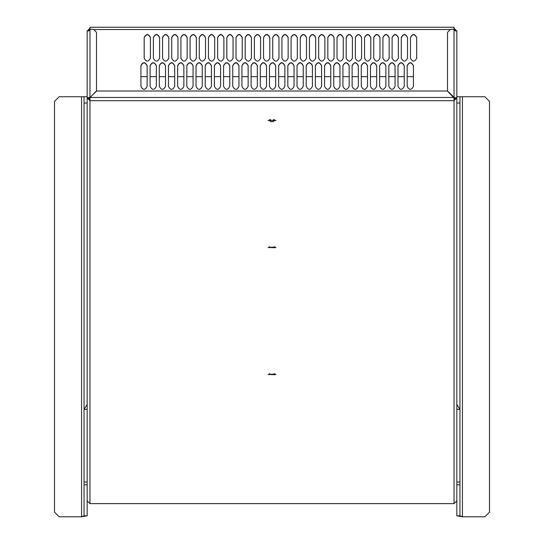 <?xml version="1.0" encoding="UTF-8"?>
<svg xmlns="http://www.w3.org/2000/svg" width="544" height="544" viewBox="0 0 544 544"><rect width="100%" height="100%" fill="white"/><g stroke="black" fill="none" stroke-linecap="round" stroke-linejoin="round"><path stroke-width="0.82" d="M274.271 374.136L268.036 374.422L274.394 374.707L275.964 374.408L274.271 374.136M274.271 247.16L268.036 247.445L274.394 247.724L275.964 247.432L274.271 247.16M270.368 121.611L273.632 121.611L273.632 120.754L275.964 120.455L268.036 120.455L270.368 120.754L270.368 121.611M273.632 120.38L270.368 120.38M88.414 97.94L87.169 97.94L87.169 30.981L89.971 30.498L89.971 29.274L93.391 29.274L96.506 32.334L96.506 90.909L89.971 97.56L88.414 97.94L89.971 99.47L89.971 100.694L90.08 97.451L96.614 91.018L447.386 91.018L453.934 97.94M87.169 97.94L89.971 100.694L89.971 503.622L87.169 500.861L87.169 97.94L89.971 97.342L89.971 30.498M456.831 500.861L454.029 503.622L454.029 100.694L456.831 97.94L454.029 97.56L447.494 91.127L447.494 32.334L450.609 29.274L454.029 29.274L454.029 30.498L456.831 30.981L456.831 500.861M87.169 30.981L89.971 28.227M88.414 30.981L89.971 29.451M454.029 28.227L456.831 30.981M453.92 97.668L454.029 99.47L455.586 97.94L456.831 97.94M455.586 97.94L454.029 97.56L454.029 100.694L89.971 100.694M454.029 29.451L455.586 30.981M89.991 503.622L454.009 503.622M90.066 97.94L90.08 97.451L453.92 97.451L454.029 100.694M96.506 90.909L89.971 97.56L89.971 99.47L90.08 97.668M454.029 30.498L454.029 97.342L447.494 90.909M273.632 119.53L273.632 120.754M270.368 119.53L270.368 120.754M312.419 65.674C310.345 61.724 308.271 61.724 306.197 65.674L306.197 86.36C308.271 90.311 310.345 90.311 312.419 86.36L312.419 65.674M306.197 65.892C308.271 61.941 310.345 61.941 312.419 65.892M306.51 37.482C304.429 33.531 302.355 33.531 300.281 37.482L300.281 58.167C302.355 62.118 304.429 62.118 306.51 58.167L306.51 37.482M300.281 37.699C302.355 33.748 304.429 33.748 306.51 37.699M303.239 65.674C301.165 61.724 299.091 61.724 297.017 65.674L297.017 86.36C299.091 90.311 301.165 90.311 303.239 86.36L303.239 65.674M297.017 65.892C299.091 61.941 301.165 61.941 303.239 65.892M297.323 37.482C295.249 33.531 293.175 33.531 291.101 37.482L291.101 58.167C293.175 62.118 295.249 62.118 297.323 58.167L297.323 37.482M291.101 37.699C293.175 33.748 295.249 33.748 297.323 37.699M330.786 65.674C328.712 61.724 326.638 61.724 324.564 65.674L324.564 86.36C326.638 90.311 328.712 90.311 330.786 86.36L330.786 65.674M324.564 65.892C326.638 61.941 328.712 61.941 330.786 65.892M324.87 37.482C322.796 33.531 320.722 33.531 318.648 37.482L318.648 58.167C320.722 62.118 322.796 62.118 324.87 58.167L324.87 37.482M318.648 37.699C320.722 33.748 322.796 33.748 324.87 37.699M321.606 65.674C319.532 61.724 317.458 61.724 315.377 65.674L315.377 86.36C317.458 90.311 319.532 90.311 321.606 86.36L321.606 65.674M315.377 65.892C317.458 61.941 319.532 61.941 321.606 65.892M315.69 37.482C313.616 33.531 311.542 33.531 309.468 37.482L309.468 58.167C311.542 62.118 313.616 62.118 315.69 58.167L315.69 37.482M309.468 37.699C311.542 33.748 313.616 33.748 315.69 37.699M275.692 65.674C273.618 61.724 271.544 61.724 269.47 65.674L269.47 86.36C271.544 90.311 273.618 90.311 275.692 86.36L275.692 65.674M269.47 65.892C271.544 61.941 273.618 61.941 275.692 65.892M269.776 37.482C267.702 33.531 265.628 33.531 263.554 37.482L263.554 58.167C265.628 62.118 267.702 62.118 269.776 58.167L269.776 37.482M263.554 37.699C265.628 33.748 267.702 33.748 269.776 37.699M266.512 65.674C264.438 61.724 262.364 61.724 260.29 65.674L260.29 86.36C262.364 90.311 264.438 90.311 266.512 86.36L266.512 65.674M260.29 65.892C262.364 61.941 264.438 61.941 266.512 65.892M260.596 37.482C258.522 33.531 256.448 33.531 254.374 37.482L254.374 58.167C256.448 62.118 258.522 62.118 260.596 58.167L260.596 37.482M254.374 37.699C256.448 33.748 258.522 33.748 260.596 37.699M294.059 65.674C291.985 61.724 289.911 61.724 287.837 65.674L287.837 86.36C289.911 90.311 291.985 90.311 294.059 86.36L294.059 65.674M287.837 65.892C289.911 61.941 291.985 61.941 294.059 65.892M288.143 37.482C286.069 33.531 283.995 33.531 281.921 37.482L281.921 58.167C283.995 62.118 286.069 62.118 288.143 58.167L288.143 37.482M281.921 37.699C283.995 33.748 286.069 33.748 288.143 37.699M284.872 65.674C282.798 61.724 280.724 61.724 278.65 65.674L278.65 86.36C280.724 90.311 282.798 90.311 284.872 86.36L284.872 65.674M278.65 65.892C280.724 61.941 282.798 61.941 284.872 65.892M278.963 37.482C276.889 33.531 274.815 33.531 272.734 37.482L272.734 58.167C274.815 62.118 276.889 62.118 278.963 58.167L278.963 37.482M272.734 37.699C274.815 33.748 276.889 33.748 278.963 37.699M385.88 65.674C383.806 61.724 381.732 61.724 379.658 65.674L379.658 86.36C381.732 90.311 383.806 90.311 385.88 86.36L385.88 65.674M379.658 65.892C381.732 61.941 383.806 61.941 385.88 65.892M379.964 37.482C377.89 33.531 375.816 33.531 373.742 37.482L373.742 58.167C375.816 62.118 377.89 62.118 379.964 58.167L379.964 37.482M373.742 37.699C375.816 33.748 377.89 33.748 379.964 37.699M376.693 65.674C374.619 61.724 372.545 61.724 370.471 65.674L370.471 86.36C372.545 90.311 374.619 90.311 376.693 86.36L376.693 65.674M370.471 65.892C372.545 61.941 374.619 61.941 376.693 65.892M370.784 37.482C368.71 33.531 366.629 33.531 364.555 37.482L364.555 58.167C366.629 62.118 368.71 62.118 370.784 58.167L370.784 37.482M364.555 37.699C366.629 33.748 368.71 33.748 370.784 37.699M404.24 65.674C402.166 61.724 400.092 61.724 398.018 65.674L398.018 86.36C400.092 90.311 402.166 90.311 404.24 86.36L404.24 65.674M398.018 65.892C400.092 61.941 402.166 61.941 404.24 65.892M398.324 37.482C396.25 33.531 394.176 33.531 392.102 37.482L392.102 58.167C394.176 62.118 396.25 62.118 398.324 58.167L398.324 37.482M392.102 37.699C394.176 33.748 396.25 33.748 398.324 37.699M395.06 65.674C392.986 61.724 390.912 61.724 388.838 65.674L388.838 86.36C390.912 90.311 392.986 90.311 395.06 86.36L395.06 65.674M388.838 65.892C390.912 61.941 392.986 61.941 395.06 65.892M389.144 37.482C387.07 33.531 384.996 33.531 382.922 37.482L382.922 58.167C384.996 62.118 387.07 62.118 389.144 58.167L389.144 37.482M382.922 37.699C384.996 33.748 387.07 33.748 389.144 37.699M349.153 65.674C347.072 61.724 344.998 61.724 342.924 65.674L342.924 86.36C344.998 90.311 347.072 90.311 349.153 86.36L349.153 65.674M342.924 65.892C344.998 61.941 347.072 61.941 349.153 65.892M343.237 37.482C341.163 33.531 339.089 33.531 337.015 37.482L337.015 58.167C339.089 62.118 341.163 62.118 343.237 58.167L343.237 37.482M337.015 37.699C339.089 33.748 341.163 33.748 343.237 37.699M339.966 65.674C337.892 61.724 335.818 61.724 333.744 65.674L333.744 86.36C335.818 90.311 337.892 90.311 339.966 86.36L339.966 65.674M333.744 65.892C335.818 61.941 337.892 61.941 339.966 65.892M334.05 37.482C331.976 33.531 329.902 33.531 327.828 37.482L327.828 58.167C329.902 62.118 331.976 62.118 334.05 58.167L334.05 37.482M327.828 37.699C329.902 33.748 331.976 33.748 334.05 37.699M367.513 65.674C365.439 61.724 363.365 61.724 361.291 65.674L361.291 86.36C363.365 90.311 365.439 90.311 367.513 86.36L367.513 65.674M361.291 65.892C363.365 61.941 365.439 61.941 367.513 65.892M361.597 37.482C359.523 33.531 357.449 33.531 355.375 37.482L355.375 58.167C357.449 62.118 359.523 62.118 361.597 58.167L361.597 37.482M355.375 37.699C357.449 33.748 359.523 33.748 361.597 37.699M358.333 65.674C356.259 61.724 354.185 61.724 352.111 65.674L352.111 86.36C354.185 90.311 356.259 90.311 358.333 86.36L358.333 65.674M352.111 65.892C354.185 61.941 356.259 61.941 358.333 65.892M352.417 37.482C350.343 33.531 348.269 33.531 346.195 37.482L346.195 58.167C348.269 62.118 350.343 62.118 352.417 58.167L352.417 37.482M346.195 37.699C348.269 33.748 350.343 33.748 352.417 37.699M165.512 65.674C163.438 61.724 161.364 61.724 159.283 65.674L159.283 86.36C161.364 90.311 163.438 90.311 165.512 86.36L165.512 65.674M159.283 65.892C161.364 61.941 163.438 61.941 165.512 65.892M159.596 37.482C157.522 33.531 155.448 33.531 153.374 37.482L153.374 58.167C155.448 62.118 157.522 62.118 159.596 58.167L159.596 37.482M153.374 37.699C155.448 33.748 157.522 33.748 159.596 37.699M156.325 65.674C154.251 61.724 152.177 61.724 150.103 65.674L150.103 86.36C152.177 90.311 154.251 90.311 156.325 86.36L156.325 65.674M150.103 65.892C152.177 61.941 154.251 61.941 156.325 65.892M150.416 37.482C148.342 33.531 146.261 33.531 144.187 37.482L144.187 58.167C146.261 62.118 148.342 62.118 150.416 58.167L150.416 37.482M144.187 37.699C146.261 33.748 148.342 33.748 150.416 37.699M183.872 65.674C181.798 61.724 179.724 61.724 177.65 65.674L177.65 86.36C179.724 90.311 181.798 90.311 183.872 86.36L183.872 65.674M177.65 65.892C179.724 61.941 181.798 61.941 183.872 65.892M177.956 37.482C175.882 33.531 173.808 33.531 171.734 37.482L171.734 58.167C173.808 62.118 175.882 62.118 177.956 58.167L177.956 37.482M171.734 37.699C173.808 33.748 175.882 33.748 177.956 37.699M174.692 65.674C172.618 61.724 170.544 61.724 168.47 65.674L168.47 86.36C170.544 90.311 172.618 90.311 174.692 86.36L174.692 65.674M168.47 65.892C170.544 61.941 172.618 61.941 174.692 65.892M168.776 37.482C166.702 33.531 164.628 33.531 162.554 37.482L162.554 58.167C164.628 62.118 166.702 62.118 168.776 58.167L168.776 37.482M162.554 37.699C164.628 33.748 166.702 33.748 168.776 37.699M147.145 65.674C145.071 61.724 142.997 61.724 140.923 65.674L140.923 86.36C142.997 90.311 145.071 90.311 147.145 86.36L147.145 65.674M140.923 65.892C142.997 61.941 145.071 61.941 147.145 65.892M238.966 65.674C236.892 61.724 234.818 61.724 232.744 65.674L232.744 86.36C234.818 90.311 236.892 90.311 238.966 86.36L238.966 65.674M232.744 65.892C234.818 61.941 236.892 61.941 238.966 65.892M233.05 37.482C230.976 33.531 228.902 33.531 226.828 37.482L226.828 58.167C228.902 62.118 230.976 62.118 233.05 58.167L233.05 37.482M226.828 37.699C228.902 33.748 230.976 33.748 233.05 37.699M229.786 65.674C227.712 61.724 225.638 61.724 223.564 65.674L223.564 86.36C225.638 90.311 227.712 90.311 229.786 86.36L229.786 65.674M223.564 65.892C225.638 61.941 227.712 61.941 229.786 65.892M223.87 37.482C221.796 33.531 219.722 33.531 217.648 37.482L217.648 58.167C219.722 62.118 221.796 62.118 223.87 58.167L223.87 37.482M217.648 37.699C219.722 33.748 221.796 33.748 223.87 37.699M257.332 65.674C255.258 61.724 253.178 61.724 251.104 65.674L251.104 86.36C253.178 90.311 255.258 90.311 257.332 86.36L257.332 65.674M251.104 65.892C253.178 61.941 255.258 61.941 257.332 65.892M251.416 37.482C249.342 33.531 247.268 33.531 245.194 37.482L245.194 58.167C247.268 62.118 249.342 62.118 251.416 58.167L251.416 37.482M245.194 37.699C247.268 33.748 249.342 33.748 251.416 37.699M248.146 65.674C246.072 61.724 243.998 61.724 241.924 65.674L241.924 86.36C243.998 90.311 246.072 90.311 248.146 86.36L248.146 65.674M241.924 65.892C243.998 61.941 246.072 61.941 248.146 65.892M242.23 37.482C240.156 33.531 238.082 33.531 236.008 37.482L236.008 58.167C238.082 62.118 240.156 62.118 242.23 58.167L242.23 37.482M236.008 37.699C238.082 33.748 240.156 33.748 242.23 37.699M202.239 65.674C200.165 61.724 198.091 61.724 196.017 65.674L196.017 86.36C198.091 90.311 200.165 90.311 202.239 86.36L202.239 65.674M196.017 65.892C198.091 61.941 200.165 61.941 202.239 65.892M196.323 37.482C194.249 33.531 192.175 33.531 190.101 37.482L190.101 58.167C192.175 62.118 194.249 62.118 196.323 58.167L196.323 37.482M190.101 37.699C192.175 33.748 194.249 33.748 196.323 37.699M193.059 65.674C190.978 61.724 188.904 61.724 186.83 65.674L186.83 86.36C188.904 90.311 190.978 90.311 193.059 86.36L193.059 65.674M186.83 65.892C188.904 61.941 190.978 61.941 193.059 65.892M187.143 37.482C185.069 33.531 182.995 33.531 180.921 37.482L180.921 58.167C182.995 62.118 185.069 62.118 187.143 58.167L187.143 37.482M180.921 37.699C182.995 33.748 185.069 33.748 187.143 37.699M220.599 65.674C218.525 61.724 216.451 61.724 214.377 65.674L214.377 86.36C216.451 90.311 218.525 90.311 220.599 86.36L220.599 65.674M214.377 65.892C216.451 61.941 218.525 61.941 220.599 65.892M214.69 37.482C212.616 33.531 210.535 33.531 208.461 37.482L208.461 58.167C210.535 62.118 212.616 62.118 214.69 58.167L214.69 37.482M208.461 37.699C210.535 33.748 212.616 33.748 214.69 37.699M211.419 65.674C209.345 61.724 207.271 61.724 205.197 65.674L205.197 86.36C207.271 90.311 209.345 90.311 211.419 86.36L211.419 65.674M205.197 65.892C207.271 61.941 209.345 61.941 211.419 65.892M205.503 37.482C203.429 33.531 201.355 33.531 199.281 37.482L199.281 58.167C201.355 62.118 203.429 62.118 205.503 58.167L205.503 37.482M199.281 37.699C201.355 33.748 203.429 33.748 205.503 37.699M407.51 37.482C405.436 33.531 403.362 33.531 401.288 37.482L401.288 58.167C403.362 62.118 405.436 62.118 407.51 58.167L407.51 37.482M401.288 37.699C403.362 33.748 405.436 33.748 407.51 37.699M416.69 37.482C414.616 33.531 412.542 33.531 410.468 37.482L410.468 58.167C412.542 62.118 414.616 62.118 416.69 58.167L416.69 37.482M410.468 37.699C412.542 33.748 414.616 33.748 416.69 37.699M413.426 65.674C411.352 61.724 409.272 61.724 407.198 65.674L407.198 86.36C409.272 90.311 411.352 90.311 413.426 86.36L413.426 65.674M407.198 65.892C409.272 61.941 411.352 61.941 413.426 65.892M89.971 29.512L89.971 27.241L454.029 27.241L89.971 27.241M454.029 27.241L454.029 29.512M413.426 76.67L407.198 76.67M404.24 76.67L398.018 76.67M395.06 76.67L388.838 76.67M385.88 76.67L379.658 76.67M376.693 76.67L370.471 76.67M367.513 76.67L361.291 76.67M358.333 76.67L352.111 76.67M349.153 76.67L342.924 76.67M339.966 76.67L333.744 76.67M330.786 76.67L324.564 76.67M321.606 76.67L315.377 76.67M312.419 76.67L306.197 76.67M303.239 76.67L297.017 76.67M294.059 76.67L287.837 76.67M284.872 76.67L278.65 76.67M275.692 76.67L269.47 76.67M266.512 76.67L260.29 76.67M257.332 76.67L251.104 76.67M248.146 76.67L241.924 76.67M238.966 76.67L232.744 76.67M229.786 76.67L223.564 76.67M220.599 76.67L214.377 76.67M211.419 76.67L205.197 76.67M202.239 76.67L196.017 76.67M193.059 76.67L186.83 76.67M183.872 76.67L177.65 76.67M174.692 76.67L168.47 76.67M165.512 76.67L159.283 76.67M156.325 76.67L150.103 76.67M147.145 76.67L140.923 76.67M456.831 96.73L459.945 96.73L459.945 515.814L456.831 515.814L462.434 516.8L484.833 516.8L489.505 512.135L484.833 516.8M459.945 484.833L456.831 484.833L456.831 515.814M456.831 409.353L459.945 409.353L456.831 404.416M459.945 515.814L462.434 516.8L462.434 96.73L459.945 96.73M484.833 96.73L489.505 101.395L484.833 96.73L462.434 96.73M489.505 512.135L489.505 101.395M87.169 96.73L84.055 96.73L84.055 515.814L87.169 515.814L81.566 516.8L59.167 516.8L54.495 512.135L59.167 516.8M84.055 484.833L87.169 484.833L87.169 515.814M87.169 409.353L84.055 409.353L87.169 404.416M84.055 515.814L81.566 516.8L81.566 96.73L84.055 96.73M59.167 96.73L54.495 101.395L59.167 96.73L81.566 96.73M54.495 512.135L54.495 101.395M274.394 373.476L274.394 374.707M269.606 373.476L269.606 374.707M274.394 246.5L274.394 247.724M269.606 246.5L269.606 247.724M89.971 503.622L454.029 503.622M274.394 119.524L274.394 120.748M269.606 119.524L269.606 120.748M449.392 29.512L94.608 29.512M456.831 482.032L459.945 482.032M459.945 103.02L456.831 103.02M87.169 482.032L84.055 482.032M84.055 103.02L87.169 103.02"/></g></svg>
